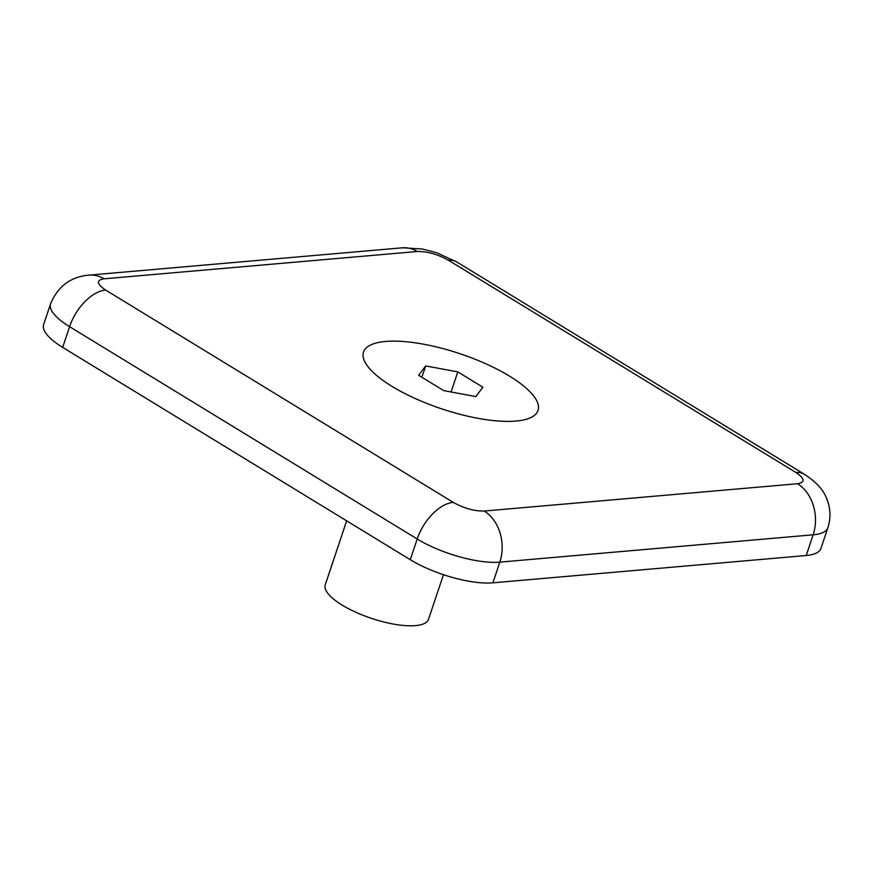 <?xml version="1.0" encoding="UTF-8"?>
<svg xmlns="http://www.w3.org/2000/svg" width="873" height="873" viewBox="0 0 873 873"><rect width="100%" height="100%" fill="white"/><g stroke="black" fill="none" stroke-linecap="round" stroke-linejoin="round"><path stroke-width="1.31" d="M346.657 520.843L325.258 584.779A54.442 17.187 18.5 0 0 342.129 605.087A54.442 17.187 18.5 0 0 395.469 624.424A54.442 17.187 18.5 0 0 428.523 619.328L443.451 574.707M538.019 410.463L538.03 410.452A92.014 29.049 -161.5 0 1 538.019 410.463A92.014 29.049 -161.5 0 1 482.169 419.062A92.014 29.049 -161.5 0 1 392.021 386.39A92.014 29.049 -161.5 0 1 363.506 352.07L363.506 352.059A92.014 29.049 -161.5 0 1 419.367 343.46A92.014 29.049 -161.5 0 1 509.516 376.132A92.014 29.049 -161.5 0 1 538.03 410.452A92.014 29.049 -161.5 0 1 482.169 419.051A92.014 29.049 -161.5 0 1 392.021 386.379A92.014 29.049 -161.5 0 1 363.506 352.059M103.996 278.814A38.336 29.431 85 0 0 89.122 275.115L402.442 247.801L422.401 249.012L436.555 252.712L456.743 261.944L804.36 474.268C816.288 481.951 823.796 490.244 826.884 499.138C830.616 508.501 830.943 518.038 827.866 527.739L820.936 548.44A61.339 19.359 -161.5 0 1 806.216 555.512L492.896 582.826A61.339 19.359 -161.5 0 1 410.277 559.702L62.66 347.378A61.339 19.359 -161.5 0 1 43.65 324.505L50.579 303.804A61.339 19.359 -161.5 0 0 69.589 326.677A38.336 21.389 -58.6 0 1 105.611 290.043C96.619 283.889 96.074 280.146 103.996 278.814L417.316 251.5C427.323 251.359 437.657 254.25 448.296 260.165L795.914 472.489C804.906 478.644 805.452 482.387 797.529 483.729L484.209 511.043A38.336 29.431 85 0 1 499.825 562.136L492.896 582.826M418.636 375.303L425.675 365.929L457.801 371.887L482.889 387.208L475.85 396.582L443.724 390.624L418.636 375.303M457.801 371.887L451.079 391.988M421.877 377.278L425.675 365.929M806.216 555.512L813.145 534.811L499.825 562.136A61.339 19.359 -161.5 0 1 417.207 539.001L69.589 326.677L62.66 347.378M827.866 527.739A61.339 19.359 -161.5 0 1 813.145 534.811A38.336 29.431 -95 0 0 797.529 483.729M410.277 559.702L417.207 539.001A38.336 21.389 -58.6 0 1 453.229 502.368L105.611 290.043M804.36 474.268A38.336 21.389 121.4 0 0 795.914 472.489M456.743 261.944A38.336 21.389 121.4 0 0 448.296 260.165M402.442 247.801A38.336 29.431 85 0 1 417.316 251.5M484.209 511.043C474.203 511.185 463.869 508.293 453.229 502.368M89.122 275.115C70.822 276.676 57.978 286.246 50.579 303.804"/></g></svg>
